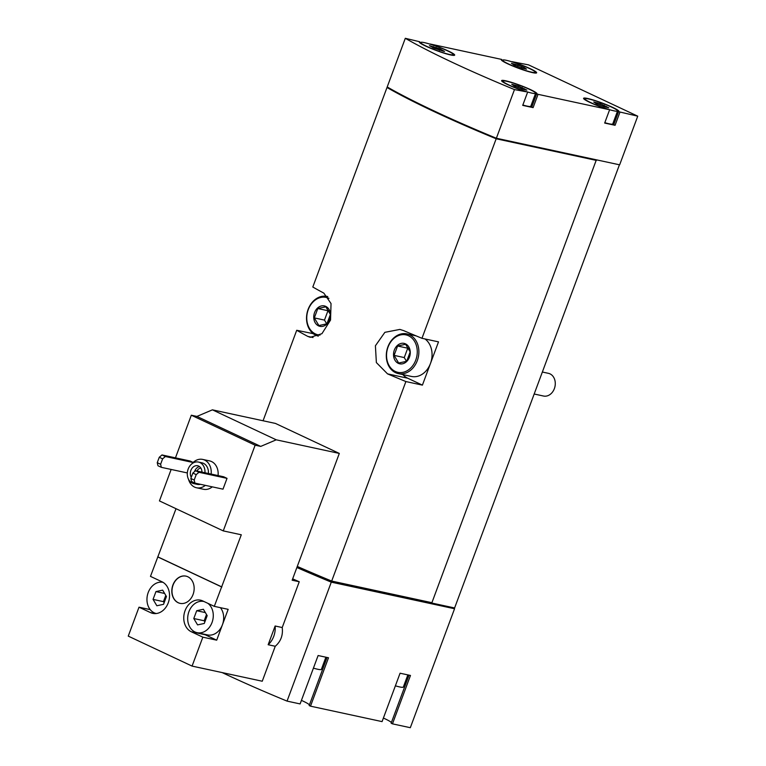 <?xml version="1.0" encoding="UTF-8"?>
<svg xmlns="http://www.w3.org/2000/svg" width="766" height="766" viewBox="0 0 766 766"><rect width="100%" height="100%" fill="white"/><g stroke="black" fill="none" stroke-linecap="round" stroke-linejoin="round"><path stroke-width="1.15" d="M191.854 463.832A14.506 11.49 102.2 0 1 202.664 459.409L209.597 460.902A14.506 11.49 102.2 0 1 211.56 461.563A14.506 11.49 102.2 0 1 218.071 475.571M212.278 486.86A14.506 11.49 102.2 0 1 203.478 489.263L196.546 487.77A14.506 11.49 102.2 0 1 188.522 479.286M223.002 489.168L227.023 478.357L223.662 476.778L195.589 470.726L192.85 473.053L190.839 478.463L191.567 481.536L194.928 483.116L223.002 489.168M202.837 637.168L216.701 640.165L228.163 609.343L214.298 606.356L202.751 600.927A16.546 13.099 102.2 0 0 200.51 600.171A16.546 13.099 102.2 0 0 184.587 612.13A16.546 13.099 102.2 0 0 191.289 631.749L202.837 637.168L192.075 666.094L262.25 681.233L275.253 646.265L268.157 644.733L275.128 626.004L282.223 627.536L299.247 581.748L292.152 580.216L339.309 453.424L276.229 439.818L260.727 446.406L255.135 445.199L191.318 415.22L175.462 457.848M171.144 469.453L159.443 500.916L223.26 530.895L241.29 534.783L214.298 606.356M255.135 445.199L223.26 530.895M193.147 462.444L190.073 460.998L161.999 454.947L159.261 457.273L157.25 462.683L157.978 465.757L161.339 467.337L187.325 472.938M150.222 609.612L139.01 607.189L128.257 636.115L192.075 666.094M176.017 508.701L150.471 576.377L162.019 581.796A16.546 13.099 102.2 0 1 168.721 601.415A16.546 13.099 102.2 0 1 152.807 613.375A16.546 13.099 102.2 0 1 150.557 612.618L155.163 613.604M339.309 453.424L275.482 423.445L212.412 409.839L196.91 416.426L191.318 415.22M193.07 594.473A13.932 11.03 -77.8 0 0 185.927 576.128A13.932 11.03 -77.8 0 0 172.206 587.417A13.932 11.03 -77.8 0 0 180.048 603.359A13.932 11.03 -77.8 0 0 193.07 594.473M221.537 586.89L157.71 556.911M139.01 607.189L150.557 612.618M431.689 602.641L431.497 603.139L454.544 608.108L454.554 608.75L410.317 727.7L392.47 723.851L410.471 675.459L400.072 673.218L382.071 721.61L310.508 706.166L328.499 657.774L318.11 655.533L300.109 703.925L287.049 701.11L331.285 582.15A226.353 24.838 -159.6 0 1 296.873 567.51M287.049 701.11A226.353 24.838 -159.6 0 1 222.169 672.586M299.247 581.748A226.353 24.838 -159.6 0 1 292.65 578.866M275.253 646.265C280.825 641.448 283.152 635.206 282.223 627.536M531.566 72.148A17.407 1.915 -159.6 0 1 513.134 65.991A17.407 1.915 -159.6 0 1 502.649 60.16A17.407 1.915 -159.6 0 1 519.635 64.44A17.407 1.915 -159.6 0 1 535.281 72.301A17.407 1.915 -159.6 0 1 531.566 72.148M517.615 66.412L518.103 65.1L524.375 67.638L526.501 69.132L522.613 68.26M513.67 64.947L522.623 68.298M513.718 64.813L511.429 63.339L518.103 65.1M613.853 110.811A17.407 1.915 -159.6 0 1 595.421 104.655A17.407 1.915 -159.6 0 1 584.946 98.824A17.407 1.915 -159.6 0 1 601.923 103.104A17.407 1.915 -159.6 0 1 617.578 110.955A17.407 1.915 -159.6 0 1 613.853 110.811M599.912 105.066L600.4 103.755L608.798 107.786L604.91 106.914M595.958 103.602L604.92 106.953M596.015 103.467L593.727 101.993L600.4 103.755M449.594 54.472A17.407 1.915 -159.6 0 1 431.162 48.315A17.407 1.915 -159.6 0 1 420.678 42.484A17.407 1.915 -159.6 0 1 437.664 46.764A17.407 1.915 -159.6 0 1 453.319 54.616A17.407 1.915 -159.6 0 1 449.594 54.472M443.112 51.111L434.044 48.201L429.467 45.654L439.962 48.9L444.539 51.446L443.112 51.111M531.891 93.126A17.407 1.915 -159.6 0 1 513.459 86.97A17.407 1.915 -159.6 0 1 502.975 81.139A17.407 1.915 -159.6 0 1 519.961 85.419A17.407 1.915 -159.6 0 1 535.616 93.28A17.407 1.915 -159.6 0 1 531.891 93.126M517.94 87.381L518.429 86.07L526.836 90.11L522.939 89.239M513.996 85.916L522.948 89.268M514.043 85.782L511.765 84.308L518.429 86.07M407.857 674.894L403.328 687.073A17.407 1.915 -159.6 0 1 399.603 686.92A17.407 1.915 -159.6 0 1 395.38 685.819M325.895 657.209L321.366 669.388A17.407 1.915 -159.6 0 1 317.641 669.235A17.407 1.915 -159.6 0 1 313.418 668.144M496.368 138.244A226.353 24.838 -159.6 0 1 387.203 86.96L405.3 38.3L419.701 41.747A18.863 2.068 -159.6 0 0 419.318 41.977A18.863 2.068 -159.6 0 0 436.275 50.489A18.863 2.068 -159.6 0 0 454.678 55.123A18.863 2.068 -159.6 0 0 430.09 43.988L501.663 59.422A18.863 2.068 -159.6 0 0 501.29 59.662A18.863 2.068 -159.6 0 0 518.247 68.174A18.863 2.068 -159.6 0 0 536.64 72.808A18.863 2.068 -159.6 0 0 512.061 61.673L528.578 64.89L637.743 116.173L619.646 164.834L496.368 138.244L514.474 89.584A226.353 24.838 -159.6 0 1 405.3 38.3M637.743 116.173L618.564 111.702A18.863 2.068 -159.6 0 0 618.938 111.463A18.863 2.068 -159.6 0 0 601.98 102.95A18.863 2.068 -159.6 0 0 583.577 98.316A18.863 2.068 -159.6 0 0 608.166 109.452L536.602 94.017A18.863 2.068 -159.6 0 0 536.976 93.787A18.863 2.068 -159.6 0 0 520.018 85.265A18.863 2.068 -159.6 0 0 501.615 80.631A18.863 2.068 -159.6 0 0 526.204 91.776L514.474 89.584M609.497 110.084L604.671 123.058L615.069 125.298L619.895 112.324M527.535 92.399L522.709 105.373L533.107 107.623L537.933 94.639M596.369 159.816L431.909 602.698L331.688 581.068L405.884 381.554L422.411 385.126L430.463 363.496L438.506 341.866L421.97 338.304L496.167 138.78A226.353 24.838 -159.6 0 1 387.002 87.506L387.902 87.697M263.064 420.764L296.72 330.27A226.353 24.838 20.4 0 0 307.75 336.389L310.307 337.318L321.931 333.689L330.539 320.064L331.036 303.566L323.846 293.129A226.353 24.838 -159.6 0 1 312.806 287.02L387.002 87.506M331.688 581.068A226.353 24.838 -159.6 0 1 297.275 566.428M421.97 338.304A226.353 24.838 -159.6 0 1 403.615 330.606L399.871 329.418L384.877 332.329L375.407 345.763L376.365 362.577L387.529 373.865A226.353 24.838 20.4 0 0 405.884 381.554M313.304 333.689L296.72 330.27M596.398 160.41L496.167 138.78M431.555 602.986L454.267 607.888L454.812 607.419L619.301 165.13M454.554 608.75L331.285 582.15M412.577 334.397A23.219 18.384 -77.8 0 0 411.352 334.857M402.782 374.574A23.219 18.384 -77.8 0 0 407.723 378.222L422.411 385.126M424.967 338.945A20.309 16.086 102.2 0 1 430.463 363.496A20.309 16.086 102.2 0 1 411.476 376.451L398.31 373.607A20.309 16.086 102.2 0 1 386.868 350.359A20.309 16.086 102.2 0 1 406.88 333.89A20.309 16.086 102.2 0 1 409.628 334.828A20.309 16.086 102.2 0 1 417.863 358.919A20.309 16.086 102.2 0 1 398.31 373.607M313.246 333.842L314.022 334.206M317.641 335.91L318.177 336.159M453.922 607.811L454.544 608.108M409.025 675.143L391.139 723.228L392.47 723.851M383.393 718.068A18.863 2.068 -159.6 0 1 391.388 722.568M327.053 657.467L309.177 705.543L310.508 706.166M301.431 700.383A18.863 2.068 -159.6 0 1 309.416 704.892M454.343 608.644L331.745 582.198A226.353 24.838 -159.6 0 1 296.93 567.376M331.745 582.198L332.128 581.164M596.187 160.305L496.627 138.828A226.353 24.838 -159.6 0 1 387.883 87.745L387.998 87.42M496.627 138.828L496.808 138.34M501.414 60.083L501.663 59.422M615.069 125.298L613.738 124.676L618.564 111.702M613.03 123.192A18.863 2.068 -159.6 0 1 613.987 124.025M617.578 110.955L612.752 123.939A17.407 1.915 -159.6 0 1 609.027 123.786A17.407 1.915 -159.6 0 1 604.814 122.684M533.107 107.623L531.776 106.991L536.602 94.017M531.068 105.507A18.863 2.068 -159.6 0 1 532.016 106.34M535.616 93.28L530.79 106.254A17.407 1.915 -159.6 0 1 527.065 106.101A17.407 1.915 -159.6 0 1 522.843 105.009M419.452 42.398L419.701 41.747M268.157 644.733A18.863 14.937 -77.8 0 0 275.128 626.004M276.229 439.818L212.412 409.839M260.727 446.406L196.91 416.426M221.881 586.957L158.064 556.978M204.158 634.2A16.546 13.099 -77.8 0 0 205.154 634.736L216.701 640.165M203.852 601.482L204.005 601.521A15.962 12.639 -77.8 0 0 203.852 601.482A15.962 12.639 -77.8 0 0 188.13 614.418A15.962 12.639 -77.8 0 0 197.121 632.687L207.519 634.928A15.962 12.639 -77.8 0 0 222.427 624.75A15.962 12.639 -77.8 0 0 220.416 607.668M227.023 478.357L198.949 472.296L196.211 474.633L194.2 480.033L194.928 483.116M194.2 480.033L190.839 478.463M198.949 472.296L195.589 470.726M196.211 474.633L192.85 473.053M193.089 462.501L165.36 456.517L162.622 458.853L160.611 464.253L161.339 467.337M160.611 464.253L157.25 462.683M165.36 456.517L161.999 454.947M162.622 458.853L159.261 457.273M197.025 483.566A11.03 8.732 102.2 0 1 193.817 483.624A11.03 8.732 102.2 0 1 187.603 471.004A11.03 8.732 102.2 0 1 198.461 462.061A11.03 8.732 102.2 0 1 199.955 462.568A11.03 8.732 102.2 0 1 204.953 472.737M191.261 477.333A7.258 5.745 102.2 0 1 191.433 469.185A7.258 5.745 102.2 0 1 197.666 465.747A7.258 5.745 102.2 0 1 198.653 466.082A7.258 5.745 102.2 0 1 201.956 472.095M198.461 462.061L201.927 462.808A11.03 8.732 102.2 0 1 203.421 463.315A11.03 8.732 102.2 0 1 208.419 473.493M200.491 484.313A11.03 8.732 102.2 0 1 197.283 484.371L193.817 483.624M202.664 459.409A14.506 11.49 102.2 0 1 204.627 460.069A14.506 11.49 102.2 0 1 211.148 474.077M205.345 485.357A14.506 11.49 102.2 0 1 196.546 487.77M186.014 576.147A13.932 11.03 -77.8 0 0 172.379 587.455A13.932 11.03 -77.8 0 0 180.134 603.378M197.121 632.687A15.962 12.639 -77.8 0 0 212.029 622.509A15.962 12.639 -77.8 0 0 207.864 603.33M196.69 610.722L193.788 618.526L197.58 624.893L204.283 623.457L207.184 615.644L203.383 609.276L196.69 610.722L205.355 612.589M163.024 582.332A15.962 12.639 -77.8 0 0 148.211 592.53A15.962 12.639 -77.8 0 0 156.293 613.537M155.958 591.582L153.056 599.395L156.858 605.762L163.551 604.317L166.452 596.513L162.66 590.146L155.958 591.582L164.633 593.458M165.782 595.383L163.455 601.636L153.056 599.395M163.455 601.636L164.135 602.765M206.504 614.514L204.187 620.766L193.788 618.526M204.187 620.766L204.857 621.896M194.564 471.588A7.258 5.745 102.2 0 1 199.486 466.58M196.948 471.013A5.841 4.625 102.2 0 1 200.845 468.074M542.357 372.027L548.418 373.329A11.605 9.192 102.2 0 1 549.998 373.865A11.605 9.192 102.2 0 1 554.699 387.634A11.605 9.192 102.2 0 1 543.525 396.032L534.18 394.011M405.52 343.867A10.446 8.273 102.2 0 1 406.631 361.542A10.446 8.273 102.2 0 1 393.542 355.395A10.446 8.273 102.2 0 1 405.52 343.867M397.583 346.012L405.616 344.288L410.174 351.929L406.689 361.293L398.655 363.017L394.097 355.376L397.583 346.012L407.742 348.204L404.257 357.569L394.097 355.376M408.537 335.757A19.15 15.167 102.2 0 1 410.586 368.159A19.15 15.167 102.2 0 1 386.581 356.889A19.15 15.167 102.2 0 1 408.537 335.757M325.741 306.39A10.446 8.273 102.2 0 1 326.862 324.066A10.446 8.273 102.2 0 1 313.773 317.919A10.446 8.273 102.2 0 1 325.741 306.39M317.804 308.535L325.847 306.812L330.395 314.453L326.919 323.817L318.876 325.54L314.319 317.9L317.804 308.535L327.963 310.728L324.478 320.092L314.319 317.9M320.035 335.106A19.15 15.167 102.2 0 1 307.405 312.451A19.15 15.167 102.2 0 1 328.758 298.28A19.15 15.167 102.2 0 1 328.94 298.367M318.321 336.082A20.309 16.086 102.2 0 1 307.128 312.748A20.309 16.086 102.2 0 1 327.101 296.423A20.309 16.086 102.2 0 1 327.752 296.576M324.478 320.092L326.747 323.894M328.767 310.556L327.963 310.728M404.257 357.569L406.526 361.37M408.546 348.032L407.742 348.204M387.529 373.865L407.723 378.222M307.75 336.389L313.026 337.528M521.723 89L522.259 87.554M435.653 48.727L436.132 47.415M439.425 50.336L439.962 48.9M603.685 106.675L604.221 105.239M521.387 68.021L521.924 66.585M191.289 631.749L205.154 634.736M584.669 99.57L584.946 98.824M535.003 73.048L535.281 72.301M502.372 60.907L502.649 60.16M502.697 81.885L502.975 81.139M453.041 55.363L453.319 54.616M420.4 43.231L420.678 42.484M515.212 86.481L515.671 85.246M524.03 89.325L524.279 88.664M432.914 47.827L433.374 46.582M441.733 50.661L441.982 50.01M597.174 104.166L597.633 102.931M605.992 107.001L606.241 106.35M514.876 65.512L515.336 64.267M523.695 68.346L523.944 67.686M406.88 333.89L416.177 335.901M327.101 296.423L327.733 296.557"/></g></svg>
